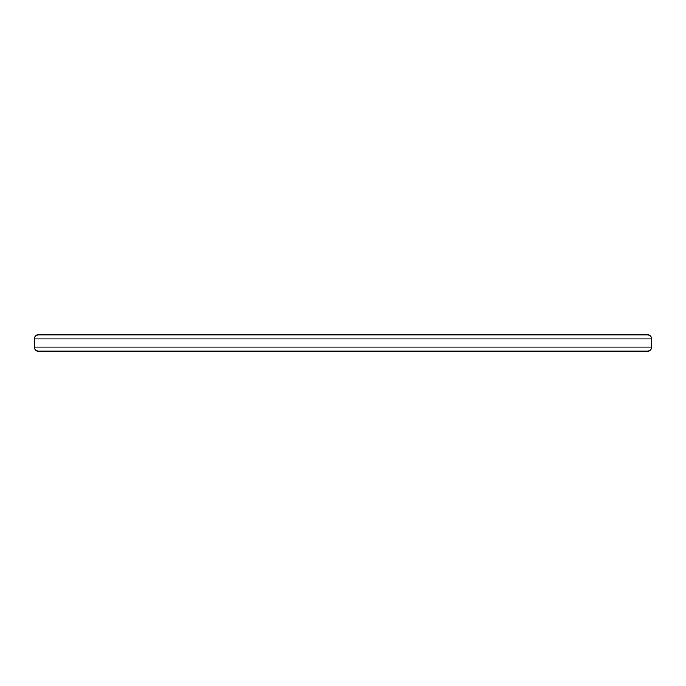 <?xml version="1.0" encoding="UTF-8"?>
<svg xmlns="http://www.w3.org/2000/svg" width="686" height="686" viewBox="0 0 686 686"><rect width="100%" height="100%" fill="white"/><g stroke="black" fill="none" stroke-linecap="round" stroke-linejoin="round"><path stroke-width="1.03" d="M34.3 347.065A4.065 4.065 0 0 0 38.365 351.121L647.635 351.121A4.065 4.065 0 0 0 651.7 347.065L651.7 338.935L34.3 338.935L34.3 347.065L651.7 347.065M34.3 338.935A4.065 4.065 0 0 1 38.365 334.879L647.635 334.879A4.065 4.065 0 0 1 651.7 338.935"/></g></svg>
